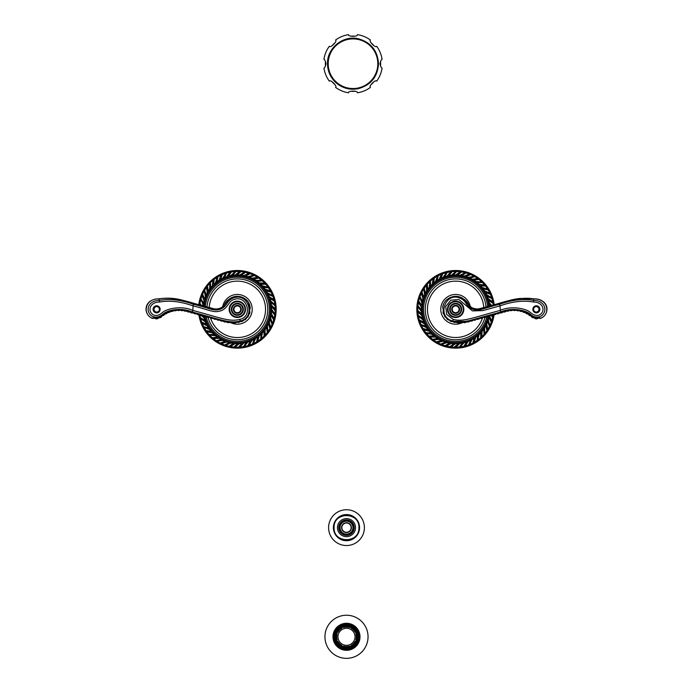 <?xml version="1.0" encoding="UTF-8"?>
<svg xmlns="http://www.w3.org/2000/svg" width="693" height="693" viewBox="0 0 693 693"><rect width="100%" height="100%" fill="white"/><g stroke="black" fill="none" stroke-linecap="round" stroke-linejoin="round"><path stroke-width="1.04" d="M351.134 527.633A4.643 4.643 0 0 1 346.491 532.276A4.643 4.643 0 0 1 341.857 527.633A4.643 4.643 0 0 1 346.491 522.998A4.643 4.643 0 0 1 351.134 527.633M351.403 527.633A4.912 4.912 0 0 1 346.491 532.545A4.912 4.912 0 0 1 341.58 527.633A4.912 4.912 0 0 1 346.491 522.721A4.912 4.912 0 0 1 351.403 527.633M353.915 527.633A7.424 7.424 0 0 0 346.491 520.209A7.424 7.424 0 0 0 339.068 527.633A7.424 7.424 0 0 0 346.491 535.057A7.424 7.424 0 0 0 353.915 527.633M337.474 527.633A9.018 9.018 0 0 0 346.491 536.651A9.018 9.018 0 0 0 355.509 527.633A9.018 9.018 0 0 0 346.491 518.615A9.018 9.018 0 0 0 337.474 527.633A9.018 9.018 0 0 1 346.491 518.615A9.018 9.018 0 0 1 355.509 527.633A9.018 9.018 0 0 1 346.491 536.651A9.018 9.018 0 0 1 337.474 527.633M333.705 527.633A12.795 12.795 0 0 1 346.491 514.847A12.795 12.795 0 0 1 359.286 527.633A12.795 12.795 0 0 1 346.491 540.427A12.795 12.795 0 0 1 333.705 527.633M328.595 527.633A17.905 17.905 0 0 0 346.491 545.538A17.905 17.905 0 0 0 364.397 527.633A17.905 17.905 0 0 0 346.491 509.736A17.905 17.905 0 0 0 328.595 527.633M349.35 627.46A9.754 9.754 0 0 0 343.641 627.46L343.503 627.009A10.23 10.23 0 0 0 341.692 627.754L341.918 628.179A9.754 9.754 0 0 0 337.881 632.215L337.456 631.99A10.23 10.23 0 0 0 336.711 633.8L337.162 633.939A9.754 9.754 0 0 0 337.162 639.648L336.711 639.786A10.23 10.23 0 0 0 337.456 641.597L337.153 641.753A10.577 10.577 0 0 0 341.528 646.127L341.692 645.824A10.23 10.23 0 0 0 343.503 646.578L343.641 646.119A9.754 9.754 0 0 0 349.35 646.119L349.489 646.578A10.23 10.23 0 0 0 351.299 645.824L351.074 645.408A9.754 9.754 0 0 0 355.111 641.371L355.526 641.597A10.23 10.23 0 0 0 356.28 639.786L355.821 639.648A9.754 9.754 0 0 0 355.821 633.939L356.28 633.8A10.23 10.23 0 0 0 355.526 631.99L355.111 632.215A9.754 9.754 0 0 0 351.074 628.179L351.299 627.754A10.23 10.23 0 0 0 349.489 627.009L349.35 627.46M341.692 645.824L341.918 645.408A9.754 9.754 0 0 1 337.881 641.371L337.153 641.753A10.577 10.577 0 0 1 336.382 639.882L336.711 639.786M355.024 636.789A8.524 8.524 0 0 0 346.491 628.265A8.524 8.524 0 0 0 337.967 636.789A8.524 8.524 0 0 0 346.491 645.322A8.524 8.524 0 0 0 355.024 636.789M341.528 646.127A10.577 10.577 0 0 0 356.609 633.697L356.28 633.8M356.609 633.697A10.577 10.577 0 0 0 351.455 627.451L351.299 627.754M351.455 627.451A10.577 10.577 0 0 0 349.584 626.68L349.489 627.009M349.584 626.68A10.577 10.577 0 0 0 336.382 639.882M357.276 636.789A10.776 10.776 0 0 1 346.491 647.574A10.776 10.776 0 0 1 335.715 636.789A10.776 10.776 0 0 1 346.491 626.013A10.776 10.776 0 0 1 357.276 636.789A10.802 10.802 0 0 0 346.491 625.987A10.802 10.802 0 0 0 335.689 636.789A10.802 10.802 0 0 0 346.491 647.6A10.802 10.802 0 0 0 357.302 636.789M359.113 636.789A12.621 12.621 0 0 0 346.491 624.168A12.621 12.621 0 0 0 333.87 636.789A12.621 12.621 0 0 0 346.491 649.41A12.621 12.621 0 0 0 359.113 636.789M333.671 636.789A12.829 12.829 0 0 1 346.491 623.969A12.829 12.829 0 0 1 359.32 636.789A12.829 12.829 0 0 1 346.491 649.618A12.829 12.829 0 0 1 333.671 636.789A12.829 12.829 0 0 1 346.491 623.969A12.829 12.829 0 0 1 359.32 636.789A12.829 12.829 0 0 1 346.491 649.618A12.829 12.829 0 0 1 333.671 636.789M360.005 636.789A13.505 13.505 0 0 0 346.491 623.284A13.505 13.505 0 0 0 332.986 636.789A13.505 13.505 0 0 0 346.491 650.303A13.505 13.505 0 0 0 360.005 636.789M368.052 636.789A21.561 21.561 0 0 0 346.491 615.237A21.561 21.561 0 0 0 324.939 636.789A21.561 21.561 0 0 0 346.491 658.35A21.561 21.561 0 0 0 368.052 636.789M461.651 309.321A6.003 6.003 0 0 1 455.647 315.324A6.003 6.003 0 0 1 449.644 309.321A6.003 6.003 0 0 1 455.647 303.317A6.003 6.003 0 0 1 461.651 309.321A6.003 6.003 0 0 1 455.647 315.324A6.003 6.003 0 0 1 449.644 309.321M463.834 309.321A8.186 8.186 0 0 1 455.647 317.507A8.186 8.186 0 0 1 447.461 309.321A8.186 8.186 0 0 1 455.647 301.134A8.186 8.186 0 0 1 463.834 309.321M453.161 319.36L446.699 314.501L445.712 306.479L450.788 300.199L458.844 299.489L472.479 310.923L482.822 310.594L500.181 305.821C512.188 301.507 523.232 300.242 533.333 302.018C543.814 301.905 545.885 312.162 538.903 315.211C535.984 315.965 532.934 314.873 529.755 311.945C525.259 308.394 510.802 305.526 500.181 310.429C472.427 317.758 463.392 322.158 453.161 319.36L452.754 320.963C436.607 317.654 444.863 291.562 459.97 298.129C467.446 301.394 464.925 305.778 472.409 309.13C479.244 311.581 483.082 308.22 499.748 304.227C512.179 299.826 523.518 298.553 533.766 300.407C545.807 300.571 548.024 312.24 540.488 316.406C536.711 317.844 533.142 316.97 529.79 313.773C525.077 309.988 511.07 307.216 500.623 312.032L469.646 320.538C462.3 322.176 456.67 322.314 452.754 320.963L452.685 321.249C458.575 322.973 466.346 322.254 475.996 319.092C488.574 315.765 504.963 310.871 509.797 310.031C519.04 309.598 525.9 311.296 530.37 315.116C533.177 317.801 536.339 318.711 539.864 317.844L538.877 317.792L540.514 318.416C549.445 315.02 550.77 299.593 534.008 298.813L534 298.9C548.198 298.267 550.857 314.518 540.471 318.347L540.471 318.347A1.369 1.343 148.1 0 1 539.093 318.052M536.417 305.778L539.986 309.321L536.417 312.872M533.333 302.018L534 298.9C515.549 295.703 493.555 305.994 485.966 307.025C478.551 310.048 472.921 309.658 469.083 305.856C465.601 294.031 444.204 292.862 442.801 307.753L443.364 309.321C443.737 315.419 446.846 319.395 452.685 321.249L452.676 321.266C446.838 319.421 443.728 315.436 443.338 309.321L443.364 308.463M443.641 309.191L443.122 308.22M540.999 300.502L542.021 300.996M542.697 301.412L544.447 302.928M546.171 305.63L546.448 306.384M546.586 306.843L546.872 308.428M546.907 309.676L546.864 310.273M546.794 310.836L546.396 312.413M545.945 313.513L545.608 314.137M544.889 315.202L543.962 316.216M541.943 317.697L540.471 318.347M459.979 297.124L461.269 297.661M466.51 302.287L469.681 306.401M470.192 306.808L471.474 307.64M472.331 308.073L474.488 308.792M477.798 309.043L483.506 307.701M485.576 307.138L496.933 304.019M485.984 306.938A30.431 30.431 0 0 0 454.452 278.924A30.431 30.431 0 0 0 451.559 339.475A30.431 30.431 0 0 0 484.979 317.429M486.884 316.571A32.069 32.069 0 0 1 423.588 309.321A32.069 32.069 0 0 1 454.236 277.287A32.069 32.069 0 0 1 487.586 306.497M488.721 306.185A33.221 33.221 0 0 0 455.647 276.1A33.221 33.221 0 0 0 422.427 309.321A33.221 33.221 0 0 0 488.071 316.571M458.402 343.546L455.647 343.347L453.014 344.724L450.987 346.907L455.647 343.659L458.402 343.546L454.123 347.167L450.987 346.907M453.222 275.069L455.647 275.294L459.857 271.977L455.647 274.982L453.222 275.069L456.696 271.465L459.857 271.691M449.107 275.615L451.386 275.563L455.535 271.734L451.342 275.26L449.107 275.615L452.087 271.621L455.5 271.457M444.785 276.75L447.184 276.368L450.441 272.098L447.106 276.065L444.785 276.75L447.245 272.401L450.372 271.829M440.93 278.3L443.122 277.685L446.197 272.947L443.009 277.399L440.93 278.3L442.818 273.692L446.093 272.687M437.023 280.474L439.258 279.504L441.346 274.567L439.111 279.236L437.023 280.474L438.331 275.649L441.207 274.315M433.679 282.935L435.646 281.8L437.448 276.438L435.464 281.54L433.679 282.935L434.364 278.006L437.274 276.212M430.431 286.018L432.354 284.52L433.151 279.21L432.146 284.295L430.431 286.018L430.5 281.011L432.96 279.01M427.806 289.232L429.435 287.638L429.842 281.999L429.192 287.439L427.806 289.232L427.243 284.277L429.617 281.817M425.433 293.018L426.923 291.095L426.368 285.759L426.654 290.921L425.433 293.018L424.246 288.158L426.134 285.603M423.683 296.786L424.861 294.837L423.856 289.276L424.575 294.707L423.683 296.786L421.907 292.134L423.596 289.154M422.323 301.048L423.293 298.813L421.431 293.78L422.99 298.709L422.323 301.048L419.967 296.63L421.162 293.693M421.569 305.128L422.228 302.945L419.871 297.817L421.916 302.893L421.569 305.128L418.693 301.065L419.594 297.765M421.318 309.598L421.69 307.19L418.633 302.772L421.379 307.164L421.318 309.598L417.931 305.908L418.355 302.754M421.595 313.738L421.69 311.46L418.13 307.077L421.379 311.478L421.595 313.738L417.801 310.516L417.844 307.094M422.461 318.122L422.228 315.696L418.174 312.188L421.916 315.757L422.461 318.122L418.269 315.393L417.896 312.24M423.761 322.063L423.293 319.837L418.745 316.476L422.99 319.932L423.761 322.063L419.282 319.889L418.477 316.562M425.693 326.1L424.861 323.813L420.062 321.413L424.575 323.943L425.693 326.1L420.954 324.497L419.802 321.535M427.936 329.591L426.923 327.555L421.69 325.433L426.654 327.72L427.936 329.591L423.051 328.603L421.448 325.58M430.803 333.021L429.435 331.011L424.185 329.885L429.192 331.211L430.803 333.021L425.814 332.649L423.969 330.067M433.844 335.854L432.354 334.13L426.758 333.368L432.146 334.355L433.844 335.854L428.872 336.105L426.567 333.576M437.482 338.461L435.646 336.85L430.292 337.067L435.464 337.101L437.482 338.461L432.553 339.336L430.119 337.292M441.129 340.436L439.258 339.137L433.645 339.795L439.111 339.414L441.129 340.436L436.373 341.918L433.515 340.046M445.296 342.065L443.122 340.956L437.985 342.498L443.009 341.251L445.296 342.065L440.739 344.135L437.881 342.766M449.324 343.07L447.184 342.281L441.917 344.308L447.106 342.585L449.324 343.07L445.088 345.694L441.848 344.586M453.759 343.607L451.386 343.078L446.794 345.85L451.342 343.39L453.759 343.607L449.87 346.751L446.751 346.136M462.352 343L459.918 343.078L456.15 346.907L459.953 343.39L462.352 343L459.355 347.011L456.185 347.184M466.363 341.944L464.111 342.281L460.473 346.604L464.189 342.585L466.363 341.944L463.912 346.283L460.542 346.872M470.512 340.28L468.173 340.956L465.479 345.599L468.295 341.251L470.512 340.28L468.615 344.906L465.583 345.868M474.142 338.253L472.046 339.137L469.594 344.23L472.193 339.414L474.142 338.253L472.843 343.07L469.724 344.482M477.746 335.611L475.649 336.85L474.194 342.013L475.831 337.101L477.746 335.611L477.053 340.566L474.358 342.247M480.751 332.753L478.941 334.13L477.832 339.665L479.158 334.355L480.751 332.753L480.691 337.734L478.023 339.873M483.584 329.288L481.869 331.011L481.748 336.374L482.111 331.211L483.584 329.288L484.147 334.26L481.964 336.555M485.793 325.771L484.381 327.555L484.684 333.194L484.641 327.72L485.793 325.771L486.971 330.613L484.918 333.35M487.673 321.717L486.434 323.813L487.655 329.036L486.72 323.943L487.673 321.717L489.457 326.386L487.907 329.158M488.937 317.758L488.011 319.837L489.708 325.225L488.305 319.932L488.937 317.758L491.285 322.15L489.977 325.312M489.076 315.696L491.554 320.461L489.379 315.757M492.047 315.462L492.87 316.277L492.229 315.376M489.812 305.882L489.371 304.773L489.509 305.968M491.536 305.414L489.379 302.893L488.574 300.736L489.076 302.945L491.294 305.474M487.474 296.431L488.011 298.813L492.472 301.784L488.305 298.709L487.474 296.431L491.978 298.622L492.74 301.698M485.689 292.689L486.434 294.837L491.363 297.6L486.72 294.707L485.689 292.689L490.401 294.282L491.614 297.479M483.272 288.92L484.381 291.095L489.44 292.862L484.641 290.921L483.272 288.92L488.175 289.925L489.682 292.715M480.604 285.741L481.869 287.638L487.326 289.094L482.111 287.439L480.604 285.741L485.576 286.114L487.543 288.912M477.33 282.692L478.941 284.52L484.286 284.979L479.158 284.295L477.33 282.692L482.328 282.441L484.485 284.771M473.96 280.275L475.649 281.8L481.297 281.852L475.831 281.54L473.96 280.275L478.863 279.4L481.462 281.618M470.027 278.144L472.046 279.504L477.33 278.621L472.193 279.236L470.027 278.144L474.8 276.654L477.468 278.378M466.155 276.637L468.173 277.685L473.657 276.334L468.295 277.399L466.155 276.637L470.686 274.567L473.761 276.074M461.815 275.545L464.111 276.368L469.014 274.194L464.189 276.065L461.815 275.545L466.077 272.921L469.083 273.917M457.701 275.052L459.918 275.563L464.89 272.886L459.953 275.26L457.701 275.052L461.573 271.916L464.925 272.609M493.503 304.868A38.115 38.115 0 0 0 455.647 271.214A38.115 38.115 0 0 0 417.532 309.321A38.115 38.115 0 0 0 455.647 347.436A38.115 38.115 0 0 0 493.381 314.717M494.083 314.804A38.817 38.817 0 0 1 455.647 348.146A38.817 38.817 0 0 1 416.831 309.321A38.817 38.817 0 0 1 455.647 270.504A38.817 38.817 0 0 1 494.187 304.686M491.484 315.644L492.636 317.446L491.831 320.512M493.139 314.674L492.87 316.277M489.682 304.755L490.835 305.752M488.877 300.675L493.052 303.395L493.26 304.937M533.593 309.321A2.729 2.711 -90 0 0 536.304 312.049A2.729 2.711 -90 0 0 539.015 309.321A2.729 2.711 90 0 0 536.304 306.592A2.729 2.711 90 0 0 533.593 309.321M459.606 309.321A3.959 3.959 0 0 1 455.647 313.279A3.959 3.959 0 0 1 451.689 309.321A3.959 3.959 0 0 1 455.647 305.37A3.959 3.959 0 0 1 459.606 309.321A3.959 3.959 0 0 1 455.647 313.279A3.959 3.959 0 0 1 451.689 309.321M243.338 309.321A6.003 6.003 0 0 0 237.335 303.317A6.003 6.003 0 0 0 231.332 309.321A6.003 6.003 0 0 0 237.335 315.324A6.003 6.003 0 0 0 243.338 309.321A6.003 6.003 0 0 0 237.335 303.317A6.003 6.003 0 0 0 231.332 309.321M229.149 309.321A8.186 8.186 0 0 0 237.335 317.507A8.186 8.186 0 0 0 245.521 309.321A8.186 8.186 0 0 0 237.335 301.134A8.186 8.186 0 0 0 229.149 309.321M192.368 312.032L192.801 310.429C221.041 317.905 229.513 322.124 239.83 319.36C253.56 316.571 246.881 294.326 233.87 299.584C228.326 300.935 228.153 308.238 220.92 310.785C213.591 313.253 209.78 309.927 192.801 305.821C180.743 301.498 169.69 300.234 159.659 302.018C149.255 302.018 147.193 311.737 153.759 315.09C156.757 316.06 159.814 315.064 162.95 312.11C167.498 308.472 182.077 305.448 192.801 310.429L193.243 304.227C180.752 299.818 169.413 298.544 159.217 300.407C146.933 300.606 145.028 312.508 152.677 316.484C156.358 317.87 160.04 316.857 163.721 313.461C169.612 309.381 182.294 307.631 192.368 312.032C221.232 319.854 230.431 323.804 240.237 320.963C255.83 317.827 248.804 292.515 233.836 297.851C226.013 300.511 227.971 305.769 220.842 309.026C213.92 311.651 210.438 308.376 193.243 304.227M156.566 305.778L153.006 309.321L156.566 312.872M250.19 307.753L250.19 307.753A1.369 1.343 68.7 0 1 250.164 308.212L249.341 309.191L250.19 307.753C248.848 293 227.512 293.91 224.03 305.734C220.244 309.624 214.665 310.074 207.302 307.103C199.783 306.072 177.01 295.616 158.992 298.9C144.664 298.319 142.204 314.535 152.521 318.347L153.127 317.844C156.661 318.719 159.858 317.784 162.734 315.029C167.065 311.434 173.545 309.728 182.155 309.901C187.257 310.499 202.495 315.315 216.329 318.91C226.308 322.219 234.303 322.999 240.306 321.249L239.83 319.36M154.115 317.792L152.477 318.416C143.139 314.83 142.888 299.099 158.974 298.813L159.659 302.018M249.341 309.191L249.584 308.238L249.627 309.321C249.246 315.419 246.145 319.386 240.306 321.249L240.306 321.249C227.408 325.156 206.705 315.124 187.742 311.088C182.9 309.546 177.841 309.364 172.566 310.542C166.259 310.715 159.511 320.201 153.335 317.931M214.102 308.913L213.08 308.688M146.769 305.76L146.518 306.445M146.396 306.878L146.136 308.238M146.076 309.502L146.102 310.092M146.154 310.585L146.223 311.018M146.327 311.512L146.595 312.439M146.907 313.219L147.531 314.388M148.146 315.263L149.186 316.372M151.117 317.732L152.521 318.347A1.369 1.343 31.9 0 0 153.898 318.052M208.013 317.429A30.431 30.431 0 0 0 267.767 309.321A30.431 30.431 0 0 0 237.335 278.898A30.431 30.431 0 0 0 207.008 306.938M205.397 306.497A32.069 32.069 0 0 1 237.335 277.261A32.069 32.069 0 0 1 269.404 309.321A32.069 32.069 0 0 1 206.098 316.571M204.911 316.571A33.221 33.221 0 0 0 270.565 309.321A33.221 33.221 0 0 0 238.912 276.135A33.221 33.221 0 0 0 204.262 306.185M271.561 306.566L271.361 309.321L272.739 311.963L274.913 313.99L271.673 309.321L271.561 306.566L275.173 310.854L274.913 313.99M201.273 315.584L204.08 317.862L204.764 320.192L204.383 317.784L201.888 315.705M206.315 324.047L205.7 321.847L200.961 318.78L205.414 321.968L206.315 324.047L201.706 322.15L200.693 318.884M208.489 327.954L207.519 325.719L202.581 323.631L207.25 325.866L208.489 327.954L203.664 326.646L202.33 323.761M210.949 331.297L209.814 329.322L204.452 327.529L209.555 329.504L210.949 331.297L206.02 330.613L204.227 327.694M214.033 334.537L212.534 332.614L207.224 331.826L212.309 332.831L214.033 334.537L209.026 334.476L207.025 332.016M217.247 337.17L215.653 335.542L210.014 335.135L215.445 335.784L217.247 337.17L212.292 337.734L209.832 335.351M221.032 339.544L219.109 338.054L213.765 338.6L218.936 338.314L221.032 339.544L216.173 340.722L213.617 338.842M224.801 341.294L222.851 340.107L217.29 341.121L222.713 340.393L224.801 341.294L220.149 343.07L217.169 341.372M229.062 342.645L226.819 341.684L221.795 343.546L226.724 341.978L229.062 342.645L224.645 345.001L221.699 343.815M233.143 343.407L230.96 342.749L225.831 345.105L230.899 343.052L233.143 343.407L229.08 346.283L225.779 345.383M237.604 343.659L235.204 343.286L230.786 346.335L235.178 343.598L237.604 343.659L233.913 347.037L230.769 346.621M241.753 343.373L239.475 343.286L235.092 346.846L239.492 343.598L241.753 343.373L238.531 347.176L235.109 347.124M246.136 342.515L243.711 342.749L240.202 346.803L243.771 343.052L246.136 342.515L243.408 346.708L240.254 347.08M250.078 341.207L247.851 341.684L244.49 346.223L247.947 341.978L250.078 341.207L247.903 345.694L244.577 346.491M254.114 339.284L251.828 340.107L249.428 344.915L251.957 340.393L254.114 339.284L252.512 344.023L249.549 345.166M257.605 337.041L255.57 338.054L253.439 343.286L255.734 338.314L257.605 337.041L256.618 341.918L253.595 343.529M261.036 334.165L259.026 335.542L257.9 340.791L259.225 335.784L261.036 334.165L260.663 339.163L258.082 341.008M263.868 331.124L262.145 332.614L261.382 338.21L262.37 332.831L263.868 331.124L264.12 336.105L261.59 338.409M266.476 327.494L264.865 329.322L265.081 334.684L265.116 329.504L266.476 327.494L267.351 332.423L265.306 334.849M268.451 323.848L267.151 325.719L267.81 331.323L267.429 325.866L268.451 323.848L269.932 328.603L268.061 331.462M270.079 319.681L268.971 321.847L270.513 326.992L269.265 321.968L270.079 319.681L272.15 324.229L270.781 327.096M271.084 315.653L270.296 317.784L272.323 323.059L270.599 317.862L271.084 315.653L273.7 319.889L272.6 323.129M271.621 311.209L271.093 313.591L273.865 318.182L271.405 313.626L271.621 311.209L274.766 315.107L274.142 318.217M271.015 302.624L271.093 305.059L274.922 308.818L271.405 305.024L271.015 302.624L275.026 305.613L275.199 308.783M269.958 298.614L270.296 300.866L274.619 304.504L270.599 300.788L269.958 298.614L274.298 301.065L274.887 304.435M268.286 294.464L268.971 296.795L273.614 299.489L269.265 296.682L268.286 294.464L272.921 296.361L273.882 299.385M266.268 290.835L267.151 292.931L272.245 295.383L267.429 292.784L266.268 290.835L271.076 292.134L272.488 295.244M263.626 287.231L264.865 289.327L270.027 290.774L265.116 289.137L263.626 287.231L268.581 287.916L270.261 290.61M260.767 284.217L262.145 286.036L267.68 287.145L262.37 285.819L260.767 284.217L265.748 284.277L267.888 286.945M257.302 281.384L259.026 283.108L264.388 283.229L259.225 282.865L257.302 281.384L262.275 280.821L264.57 283.013M253.785 279.184L255.57 280.596L261.209 280.293L255.734 280.327L253.785 279.184L258.628 278.006L261.365 280.05M249.723 277.304L251.828 278.534L257.051 277.321L251.957 278.257L249.723 277.304L254.4 275.519L257.172 277.061M245.772 276.039L247.851 276.966L253.24 275.268L247.947 276.663L245.772 276.039L250.164 273.692L253.326 275M241.372 275.225L243.711 275.901L248.475 273.423L243.771 275.589L241.372 275.225L245.461 272.332L248.527 273.146M237.231 274.991L239.475 275.364L244.274 272.384L239.492 275.052L237.231 274.991L240.904 271.621L244.291 272.098M232.77 275.294L235.204 275.364L239.198 271.786L235.178 275.052L232.77 275.294L236.001 271.474L239.18 271.5M228.69 276.091L230.96 275.901L234.866 271.821L230.899 275.589L228.69 276.091L231.41 271.925L234.814 271.543M224.445 277.495L226.819 276.966L229.799 272.496L226.724 276.663L224.445 277.495L226.637 272.999L229.712 272.228M220.703 279.288L222.851 278.534L225.615 273.614L222.713 278.257L220.703 279.288L222.297 274.567L225.494 273.354M216.935 281.704L219.109 280.596L220.876 275.528L218.936 280.327L216.935 281.704L217.94 276.802L220.729 275.294M213.756 284.364L215.653 283.108L217.1 277.65L215.445 282.865L213.756 284.364L214.128 279.4L216.926 277.434M210.707 287.647L212.534 286.036L212.994 280.682L212.309 285.819L210.707 287.647L210.455 282.649L212.786 280.492M208.29 291.017L209.814 289.327L209.858 283.671L209.555 289.137L208.29 291.017L207.415 286.114L209.632 283.506M206.159 294.949L207.519 292.931L206.635 287.638L207.25 292.784L206.159 294.949L204.669 290.168L206.393 287.5M204.652 298.813L205.7 296.795L204.348 291.311L205.414 296.682L204.652 298.813L202.581 294.282L204.08 291.207M203.56 303.153L204.383 300.866L202.209 295.954L204.08 300.788L203.56 303.153L200.935 298.9L201.932 295.885M203.482 305.968L202.529 302.261L200.901 300.086L202.261 302.226L203.17 305.882M199.61 314.717A38.115 38.115 0 0 0 240.038 347.34A38.115 38.115 0 0 0 275.45 309.321A38.115 38.115 0 0 0 239.57 271.275A38.115 38.115 0 0 0 199.489 304.868M198.796 304.686A38.817 38.817 0 0 1 239.665 270.573A38.817 38.817 0 0 1 276.161 309.321A38.817 38.817 0 0 1 240.09 348.042A38.817 38.817 0 0 1 198.908 314.804M201.446 305.414L199.93 303.404L200.623 300.052M204.764 320.192L200.407 317.723L199.844 314.605M159.39 309.321A2.729 2.711 -90 0 1 156.679 312.049A2.729 2.711 -90 0 1 153.976 309.321A2.729 2.711 90 0 1 156.679 306.592A2.729 2.711 90 0 1 159.39 309.321M233.376 309.321A3.959 3.959 0 0 0 237.335 313.279A3.959 3.959 0 0 0 241.294 309.321A3.959 3.959 0 0 0 237.335 305.37A3.959 3.959 0 0 0 233.376 309.321A3.959 3.959 0 0 0 237.335 313.279A3.959 3.959 0 0 0 241.294 309.321M382.077 59.321A29.401 29.401 0 0 0 376.671 46.275C375.745 48.475 368.252 40.982 370.452 40.055A29.401 29.401 0 0 0 357.406 34.65C358.307 36.859 347.704 36.859 348.605 34.65A29.401 29.401 0 0 0 335.559 40.055C337.76 40.982 330.266 48.475 329.34 46.275A29.401 29.401 0 0 0 323.934 59.321C324.584 59.321 325.268 60.785 325.987 63.721C325.268 66.667 324.584 68.131 323.934 68.122A29.401 29.401 0 0 0 329.34 81.168C330.266 78.967 337.76 86.46 335.559 87.387A29.401 29.401 0 0 0 348.605 92.793C347.704 90.584 358.307 90.584 357.406 92.793A29.401 29.401 0 0 0 370.452 87.387C368.252 86.46 375.745 78.967 376.671 81.168A29.401 29.401 0 0 0 382.077 68.122C381.427 68.131 380.743 66.658 380.024 63.721C380.743 60.776 381.427 59.312 382.077 59.321M380.535 66.095A27.633 27.633 0 0 0 380.535 61.356M374.142 45.929A27.633 27.633 0 0 0 370.798 42.585M355.37 36.192A27.633 27.633 0 0 0 350.641 36.192M335.213 42.585A27.633 27.633 0 0 0 331.869 45.929M325.476 61.356A27.633 27.633 0 0 0 325.476 66.095M374.142 81.514A27.633 27.633 0 0 1 370.798 84.867M355.37 91.251A27.633 27.633 0 0 1 350.641 91.251M335.213 84.867A27.633 27.633 0 0 1 331.869 81.514M352.962 527.633A6.471 6.471 0 0 0 346.491 521.171A6.471 6.471 0 0 0 340.029 527.633A6.471 6.471 0 0 0 346.491 534.104A6.471 6.471 0 0 0 352.962 527.633M338.756 527.633A7.736 7.736 0 0 0 346.491 535.368A7.736 7.736 0 0 0 354.227 527.633A7.736 7.736 0 0 0 346.491 519.897A7.736 7.736 0 0 0 338.756 527.633M333.402 527.633A13.089 13.089 0 0 0 346.491 540.722A13.089 13.089 0 0 0 359.58 527.633A13.089 13.089 0 0 0 346.491 514.553A13.089 13.089 0 0 0 333.402 527.633M335.083 636.789A11.409 11.409 0 0 1 346.491 625.381A11.409 11.409 0 0 1 357.909 636.789A11.409 11.409 0 0 1 346.491 648.206A11.409 11.409 0 0 1 335.083 636.789M334.832 636.789A11.66 11.66 0 0 1 346.491 625.129A11.66 11.66 0 0 1 358.151 636.789A11.66 11.66 0 0 1 346.491 648.449A11.66 11.66 0 0 1 334.832 636.789M333.125 636.789A13.375 13.375 0 0 1 346.491 623.423A13.375 13.375 0 0 1 359.866 636.789A13.375 13.375 0 0 1 346.491 650.164A13.375 13.375 0 0 1 333.125 636.789M461.105 309.321A5.457 5.457 0 0 1 455.647 314.778A5.457 5.457 0 0 1 450.19 309.321A5.457 5.457 0 0 1 455.647 303.863A5.457 5.457 0 0 1 461.105 309.321M463.288 309.321A7.64 7.64 0 0 1 455.647 316.961A7.64 7.64 0 0 1 448.007 309.321A7.64 7.64 0 0 1 455.647 301.68A7.64 7.64 0 0 1 463.288 309.321M500.623 312.032L499.748 304.227M442.801 307.753L443.035 308.394M443.537 311.495A1.611 1.464 0 0 1 443.347 309.771M444.698 314.943A1.611 1.464 -17 0 1 444.014 313.349M446.82 317.905A1.611 1.464 -34 0 1 445.703 316.571M449.714 320.105A1.611 1.464 -51 0 1 448.258 319.17M453.118 321.379A1.611 1.464 -68 0 1 451.455 320.894M456.488 321.976A1.611 1.464 -79.3 0 1 454.859 321.734M459.961 322.21A1.611 1.464 -85.5 0 1 458.316 322.15M463.444 322.072A1.611 1.464 -91.8 0 1 461.798 322.184M466.891 321.552A1.611 1.464 -98 0 1 465.263 321.847M470.218 320.703A1.611 1.464 -104.3 0 1 468.667 321.128M473.432 319.82A1.611 1.464 -107 0 1 472.028 320.209M476.749 318.91A1.611 1.464 -107 0 1 475.346 319.3M480.058 318A1.611 1.464 -107 0 1 478.664 318.382M483.376 317.091A1.611 1.464 -107 0 1 481.973 317.472M486.694 316.181A1.611 1.464 -107 0 1 485.291 316.562M490.012 315.272A1.611 1.464 -107 0 1 488.608 315.653M493.321 314.362A1.611 1.464 -107 0 1 491.926 314.743M496.638 313.444A1.611 1.464 -107 0 1 495.235 313.834M499.956 312.534A1.611 1.464 -107 0 1 498.553 312.924M503.274 311.625A1.611 1.464 -107 0 1 501.871 312.015M506.583 310.715A1.611 1.464 -107 0 1 505.188 311.096M509.814 310.048A1.611 1.464 -102.2 0 1 508.307 310.317M513.063 309.771A1.611 1.464 -95.5 0 1 511.538 309.858M516.32 309.875A1.611 1.464 -88.9 0 1 514.786 309.78M519.542 310.343A1.611 1.464 -82.2 0 1 518.035 310.074M522.687 311.192A1.611 1.464 -75.6 0 1 521.223 310.75M525.71 312.396A1.611 1.464 -68.9 0 1 524.306 311.789M528.577 313.938A1.611 1.464 -62.3 0 1 527.252 313.175M531.245 315.809A1.611 1.464 -55.6 0 1 530.024 314.891M534.563 317.766A1.611 1.464 -56.8 0 1 532.891 317.004M538.929 318.087L538.4 318.165A1.611 1.464 -81.8 0 1 536.555 318.182M470.304 306.791A14.874 14.874 0 0 0 454.383 294.508A14.874 14.874 0 0 0 440.774 309.321A14.874 14.874 0 0 0 461.642 322.938M482.458 318.009A28.179 28.179 0 0 1 427.468 309.321A28.179 28.179 0 0 1 454.755 281.159A28.179 28.179 0 0 1 483.775 307.545M489.18 306.055A33.688 33.688 0 0 0 455.647 275.632A33.688 33.688 0 0 0 421.959 309.321A33.688 33.688 0 0 0 488.582 316.432M456.167 347.046A37.725 37.725 0 0 1 454.305 347.028M450.987 346.76A37.725 37.725 0 0 1 450.069 346.639M446.768 345.989A37.725 37.725 0 0 1 445.296 345.599M441.883 344.447A37.725 37.725 0 0 1 440.965 344.075M437.933 342.628A37.725 37.725 0 0 1 436.599 341.883M433.575 339.925A37.725 37.725 0 0 1 432.779 339.327M430.206 337.179A37.725 37.725 0 0 1 429.097 336.122M426.663 333.472A37.725 37.725 0 0 1 426.039 332.701M424.081 329.981A37.725 37.725 0 0 1 423.267 328.681M421.569 325.502A37.725 37.725 0 0 1 421.153 324.601M419.932 321.474A37.725 37.725 0 0 1 419.473 320.019M418.615 316.519A37.725 37.725 0 0 1 418.442 315.54M418.035 312.214A37.725 37.725 0 0 1 417.948 310.689M417.992 307.086A37.725 37.725 0 0 1 418.061 306.089M418.494 302.763A37.725 37.725 0 0 1 418.789 301.264M419.733 297.791A37.725 37.725 0 0 1 420.045 296.847M421.292 293.737A37.725 37.725 0 0 1 421.95 292.351M423.726 289.215A37.725 37.725 0 0 1 424.263 288.383M426.247 285.681A37.725 37.725 0 0 1 427.234 284.511M429.729 281.912A37.725 37.725 0 0 1 430.457 281.237M433.056 279.114A37.725 37.725 0 0 1 434.294 278.222M437.361 276.325A37.725 37.725 0 0 1 438.236 275.857M441.276 274.445A37.725 37.725 0 0 1 442.706 273.891M446.145 272.817A37.725 37.725 0 0 1 447.106 272.574M450.407 271.959A37.725 37.725 0 0 1 451.923 271.777M455.518 271.595A37.725 37.725 0 0 1 456.514 271.604M459.52 346.855A37.725 37.725 0 0 0 460.507 346.734M464.05 346.102A37.725 37.725 0 0 0 465.531 345.729M468.728 344.707A37.725 37.725 0 0 0 469.655 344.352M472.938 342.862A37.725 37.725 0 0 0 474.281 342.134M477.122 340.35A37.725 37.725 0 0 0 477.927 339.769M480.734 337.508A37.725 37.725 0 0 0 481.852 336.469M484.164 334.035A37.725 37.725 0 0 0 484.797 333.272M486.954 330.379A37.725 37.725 0 0 0 487.777 329.097M489.405 326.169A37.725 37.725 0 0 0 489.838 325.268M491.207 321.933A37.725 37.725 0 0 0 491.683 320.487M492.532 317.238A37.725 37.725 0 0 0 492.732 316.268M492.888 303.248A37.725 37.725 0 0 0 492.61 301.741M491.787 298.492A37.725 37.725 0 0 0 491.493 297.54M490.202 294.178A37.725 37.725 0 0 0 489.561 292.792M487.959 289.847A37.725 37.725 0 0 0 487.43 288.998M485.351 286.062A37.725 37.725 0 0 0 484.381 284.875M482.094 282.423A37.725 37.725 0 0 0 481.384 281.73M478.629 279.409A37.725 37.725 0 0 0 477.399 278.499M474.575 276.689A37.725 37.725 0 0 0 473.709 276.204M470.469 274.627A37.725 37.725 0 0 0 469.048 274.056M465.869 273.007A37.725 37.725 0 0 0 464.908 272.747M461.373 272.037A37.725 37.725 0 0 0 459.857 271.829M539.89 309.321A3.552 3.526 90 0 1 536.365 312.872A3.552 3.526 90 0 1 532.848 309.321A3.552 3.526 90 0 1 536.365 305.778A3.552 3.526 90 0 1 539.89 309.321M539.284 309.321A3.006 2.98 90 0 1 536.304 312.326A3.006 2.98 90 0 1 533.324 309.321A3.006 2.98 90 0 1 536.304 306.323A3.006 2.98 90 0 1 539.284 309.321M459.061 309.321A3.413 3.413 0 0 1 455.647 312.734A3.413 3.413 0 0 1 452.234 309.321A3.413 3.413 0 0 1 455.647 305.916A3.413 3.413 0 0 1 459.061 309.321M242.793 309.321A5.457 5.457 0 0 0 237.335 303.863A5.457 5.457 0 0 0 231.878 309.321A5.457 5.457 0 0 0 237.335 314.778A5.457 5.457 0 0 0 242.793 309.321M229.695 309.321A7.64 7.64 0 0 0 237.335 316.961A7.64 7.64 0 0 0 244.976 309.321A7.64 7.64 0 0 0 237.335 301.68A7.64 7.64 0 0 0 229.695 309.321M240.558 321.205A1.611 1.464 -100.7 0 1 238.946 321.578M159.078 317.515A1.611 1.464 -98.2 0 1 157.311 318.061M162.179 315.471A1.611 1.464 -123.2 0 1 160.837 316.519M164.899 313.643A1.611 1.464 -124.4 0 1 163.609 314.457M167.801 312.153A1.611 1.464 -117.7 0 1 166.415 312.812M170.85 311.018A1.611 1.464 -111.1 0 1 169.395 311.512M174.012 310.239A1.611 1.464 -104.4 0 1 172.514 310.559M177.243 309.823A1.611 1.464 -97.8 0 1 175.719 309.97M180.501 309.797A1.611 1.464 -91.1 0 1 178.967 309.762M183.74 310.143A1.611 1.464 -84.5 0 1 182.224 309.936M186.919 310.854A1.611 1.464 -77.8 0 1 185.438 310.481M190.203 311.763A1.611 1.464 -73 0 1 188.617 311.322M193.52 312.673A1.611 1.464 -73 0 1 191.926 312.231M196.838 313.582A1.611 1.464 -73 0 1 195.244 313.141M200.156 314.492A1.611 1.464 -73 0 1 198.562 314.059M203.465 315.402A1.611 1.464 -73 0 1 201.88 314.969M206.783 316.311A1.611 1.464 -73 0 1 205.189 315.878M210.1 317.221A1.611 1.464 -73 0 1 208.506 316.788M213.418 318.13A1.611 1.464 -73 0 1 211.824 317.697M216.727 319.049A1.611 1.464 -73 0 1 215.142 318.607M220.045 319.958A1.611 1.464 -73 0 1 218.451 319.516M223.354 320.868A1.611 1.464 -73 0 1 221.769 320.426M226.732 321.673A1.611 1.464 -75.7 0 1 225.112 321.327M230.189 322.124A1.611 1.464 -82 0 1 228.551 321.959M233.671 322.202A1.611 1.464 -88.2 0 1 232.025 322.21M237.136 321.89A1.611 1.464 -94.5 0 1 235.499 322.08M243.893 319.742A1.611 1.464 -112 0 1 242.359 320.564M246.647 317.368A1.611 1.464 -129 0 1 245.426 318.598M248.596 314.293A1.611 1.464 -146 0 1 247.791 315.835M249.558 310.785A1.611 1.464 -163 0 1 249.229 312.491M231.349 322.938A14.874 14.874 0 0 0 252.209 309.321A14.874 14.874 0 0 0 237.335 294.456A14.874 14.874 0 0 0 222.687 306.791M209.208 307.545A28.179 28.179 0 0 1 237.335 281.141A28.179 28.179 0 0 1 265.523 309.321A28.179 28.179 0 0 1 210.525 318.009M204.409 316.432A33.688 33.688 0 0 0 271.024 309.321A33.688 33.688 0 0 0 238.972 275.675A33.688 33.688 0 0 0 203.803 306.055M275.06 308.801A37.725 37.725 0 0 1 275.06 309.321A37.725 37.725 0 0 1 275.043 310.663M274.774 313.99A37.725 37.725 0 0 1 274.653 314.908M274.004 318.2A37.725 37.725 0 0 1 273.614 319.681M272.462 323.094A37.725 37.725 0 0 1 272.089 324.012M270.642 327.044A37.725 37.725 0 0 1 269.898 328.378M267.931 331.393A37.725 37.725 0 0 1 267.342 332.19M265.194 334.771A37.725 37.725 0 0 1 264.137 335.871M261.486 338.314A37.725 37.725 0 0 1 260.715 338.938M257.987 340.895A37.725 37.725 0 0 1 256.696 341.71M253.517 343.407A37.725 37.725 0 0 1 252.616 343.823M249.489 345.036A37.725 37.725 0 0 1 248.033 345.504M244.534 346.361A37.725 37.725 0 0 1 243.555 346.535M240.228 346.942A37.725 37.725 0 0 1 238.704 347.028M235.1 346.985A37.725 37.725 0 0 1 234.104 346.916M230.778 346.474A37.725 37.725 0 0 1 229.279 346.179M225.805 345.244A37.725 37.725 0 0 1 224.861 344.932M221.751 343.676A37.725 37.725 0 0 1 220.365 343.018M217.23 341.251A37.725 37.725 0 0 1 216.398 340.705M213.695 338.721A37.725 37.725 0 0 1 212.526 337.742M209.927 335.247A37.725 37.725 0 0 1 209.251 334.511M207.129 331.921A37.725 37.725 0 0 1 206.237 330.674M204.34 327.616A37.725 37.725 0 0 1 203.872 326.741M202.451 323.692A37.725 37.725 0 0 1 201.906 322.271M200.831 318.832A37.725 37.725 0 0 1 200.589 317.87M274.87 305.457A37.725 37.725 0 0 0 274.749 304.47M274.116 300.918A37.725 37.725 0 0 0 273.744 299.437M272.721 296.24A37.725 37.725 0 0 0 272.366 295.313M270.868 292.039A37.725 37.725 0 0 0 270.14 290.696M268.356 287.855A37.725 37.725 0 0 0 267.784 287.041M265.523 284.243A37.725 37.725 0 0 0 264.483 283.116M262.049 280.812A37.725 37.725 0 0 0 261.287 280.171M258.394 278.023A37.725 37.725 0 0 0 257.112 277.191M254.175 275.563A37.725 37.725 0 0 0 253.283 275.13M249.948 273.77A37.725 37.725 0 0 0 248.501 273.285M245.253 272.436A37.725 37.725 0 0 0 244.282 272.245M240.714 271.751A37.725 37.725 0 0 0 239.189 271.639M235.828 271.63A37.725 37.725 0 0 0 234.84 271.682M231.263 272.089A37.725 37.725 0 0 0 229.755 272.366M226.507 273.189A37.725 37.725 0 0 0 225.554 273.484M222.193 274.774A37.725 37.725 0 0 0 220.807 275.416M217.853 277.018A37.725 37.725 0 0 0 217.013 277.538M214.076 279.625A37.725 37.725 0 0 0 212.89 280.587M210.438 282.874A37.725 37.725 0 0 0 209.745 283.593M207.415 286.339A37.725 37.725 0 0 0 206.514 287.569M204.704 290.393A37.725 37.725 0 0 0 204.218 291.259M202.642 294.508A37.725 37.725 0 0 0 202.07 295.92M201.022 299.107A37.725 37.725 0 0 0 200.762 300.069M200.052 303.595A37.725 37.725 0 0 0 199.861 304.972M153.092 309.321A3.552 3.526 90 0 0 156.618 312.872A3.552 3.526 90 0 0 160.144 309.321A3.552 3.526 90 0 0 156.618 305.778A3.552 3.526 90 0 0 153.092 309.321M153.699 309.321A3.006 2.98 90 0 0 156.679 312.326A3.006 2.98 90 0 0 159.667 309.321A3.006 2.98 90 0 0 156.679 306.323A3.006 2.98 90 0 0 153.699 309.321M233.922 309.321A3.413 3.413 0 0 0 237.335 312.734A3.413 3.413 0 0 0 240.748 309.321A3.413 3.413 0 0 0 237.335 305.916A3.413 3.413 0 0 0 233.922 309.321M377.815 63.721A24.809 24.809 0 0 1 353.006 88.531A24.809 24.809 0 0 1 328.196 63.721A24.809 24.809 0 0 1 353.006 38.912A24.809 24.809 0 0 1 377.815 63.721M334.078 527.633C333.307 543.65 359.684 543.65 358.913 527.633C359.684 511.616 333.307 511.616 334.078 527.633M443.745 311.677L442.879 308.056M444.958 315.055C443.061 313.99 442.602 312.491 443.581 310.551M447.098 317.931C444.975 317.472 444.1 316.164 444.464 314.033M449.991 320.053C447.825 320.235 446.604 319.248 446.327 317.091M453.369 321.24C451.36 322.046 449.904 321.457 449.012 319.482M456.826 321.725C455.006 322.903 453.465 322.609 452.208 320.842M460.273 321.924C458.593 323.293 457.034 323.172 455.587 321.552M463.721 321.751C462.205 323.293 460.637 323.345 459.017 321.899M467.134 321.197C465.783 322.903 464.232 323.12 462.474 321.855M470.443 320.331C469.274 322.132 467.766 322.505 465.895 321.448M473.683 319.438C472.574 321.197 471.093 321.604 469.256 320.66M477.001 318.529C475.892 320.287 474.41 320.694 472.574 319.742M480.318 317.619C479.201 319.378 477.728 319.776 475.883 318.832M483.627 316.71C482.519 318.459 481.046 318.867 479.201 317.922M486.945 315.8C485.836 317.55 484.355 317.957 482.519 317.013M490.263 314.882C489.154 316.64 487.673 317.048 485.836 316.103M493.581 313.972C492.463 315.731 490.99 316.138 489.145 315.194M496.89 313.063C495.781 314.821 494.308 315.228 492.463 314.284M500.207 312.153C499.099 313.912 497.617 314.319 495.781 313.375M503.525 311.244C502.416 313.002 500.935 313.409 499.099 312.456M506.834 310.343C505.725 312.093 504.244 312.491 502.408 311.547M510.083 309.71C508.887 311.313 507.423 311.625 505.682 310.655M513.366 309.468C511.997 310.914 510.507 311.062 508.896 309.892M516.657 309.598C515.133 310.888 513.634 310.854 512.162 309.511M519.906 310.118C518.243 311.218 516.761 311.01 515.453 309.511M523.076 311.001C521.301 311.902 519.845 311.529 518.728 309.884M526.117 312.257C524.255 312.941 522.851 312.404 521.933 310.637M529.002 313.851C527.061 314.319 525.736 313.617 525.025 311.755M531.678 315.765C529.703 316.008 528.464 315.159 527.971 313.227M534.701 317.715C532.57 318.113 531.254 317.255 530.76 315.142M533.844 317.394C535.178 319.101 536.737 319.326 538.504 318.061M539.648 317.931C531.358 319.049 532.761 314.709 522.834 311.244C513.86 309.121 505.994 309.624 499.22 312.734L467.498 321.422L452.676 321.266M536.469 312.872L536.365 312.872C534.225 312.664 533.047 311.478 532.839 309.321C533.047 307.172 534.225 305.985 536.365 305.778L536.469 305.778M534.008 298.813L520.105 298.423C510.542 299.671 509.294 300.701 506.661 301.256L479.963 308.593C480.699 308.272 477.503 310.161 471.552 307.588L462.655 298.345C453.551 292.68 442.836 300.034 442.723 307.727L442.896 308.194M249.619 308.463L249.645 309.321C249.74 314.951 246.621 318.936 240.315 321.266M159.147 317.394C157.805 319.101 156.254 319.326 154.487 318.061M158.29 317.715C160.421 318.113 161.729 317.255 162.223 315.142M161.313 315.765C163.288 316.008 164.527 315.159 165.021 313.227M163.99 313.851C165.922 314.319 167.247 313.617 167.966 311.755M166.866 312.257C168.737 312.941 170.131 312.404 171.058 310.637M169.915 311.001C171.691 311.902 173.137 311.529 174.264 309.884M173.085 310.118C174.74 311.218 176.23 311.01 177.529 309.511M176.334 309.598C177.858 310.888 179.357 310.854 180.821 309.511M179.626 309.468C180.986 310.914 182.476 311.062 184.095 309.892M182.909 309.71C184.095 311.313 185.559 311.625 187.309 310.655M186.148 310.343C187.266 312.093 188.739 312.491 190.575 311.547M189.466 311.244C190.575 313.002 192.048 313.409 193.893 312.456M192.775 312.153C193.893 313.912 195.365 314.319 197.21 313.375M196.093 313.063C197.202 314.821 198.683 315.228 200.52 314.284M199.411 313.972C200.52 315.731 202.001 316.138 203.837 315.194M202.728 314.882C203.837 316.64 205.31 317.048 207.155 316.103M206.038 315.8C207.155 317.55 208.628 317.957 210.473 317.013M209.355 316.71C210.464 318.459 211.945 318.867 213.782 317.922M212.673 317.619C213.782 319.378 215.263 319.776 217.1 318.832M215.991 318.529C217.1 320.287 218.572 320.694 220.417 319.742M219.3 319.438C220.417 321.197 221.89 321.604 223.735 320.66M222.548 320.331C223.709 322.132 225.225 322.505 227.087 321.448M225.857 321.197C227.2 322.903 228.751 323.12 230.518 321.855M229.262 321.751C230.786 323.293 232.354 323.345 233.965 321.899M232.709 321.924C234.39 323.293 235.958 323.172 237.404 321.552M236.157 321.725C237.976 322.903 239.518 322.609 240.783 320.842M239.613 321.24C241.632 322.046 243.087 321.457 243.979 319.482M243 320.053C245.166 320.235 246.379 319.248 246.656 317.091M245.894 317.931C248.007 317.472 248.891 316.164 248.518 314.033M248.033 315.055C249.922 313.99 250.381 312.491 249.411 310.551M249.237 311.677L250.182 308.255M158.974 298.813C174.593 296.665 182.181 300.312 195.972 303.906L213.998 308.809C217.628 309.381 220.824 308.454 223.588 306.046L226.776 301.698C229.106 298.588 232.198 296.812 236.062 296.361C241.355 296.05 245.478 298.094 248.432 302.503L250.182 308.385M153.915 318.061L154.582 318.165M156.523 312.872L156.618 312.872C158.758 312.664 159.936 311.478 160.144 309.321C159.936 307.172 158.758 305.985 156.618 305.778L156.523 305.778M327.494 63.721C326.949 47.982 343.33 34.858 358.576 38.825C371.015 42.481 377.668 50.78 378.525 63.721C377.633 76.845 370.85 85.178 358.177 88.704C350.069 90.203 342.827 88.34 336.434 83.125C330.622 77.962 327.642 71.492 327.494 63.721"/></g></svg>
